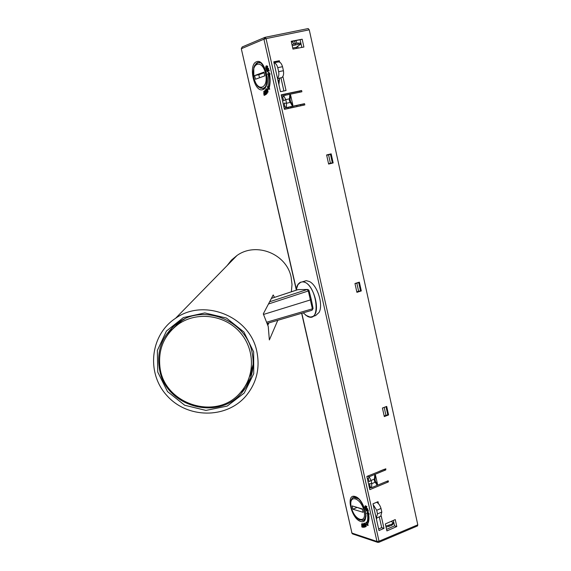 <?xml version="1.0" encoding="UTF-8"?>
<svg xmlns="http://www.w3.org/2000/svg" width="571" height="571" viewBox="0 0 571 571"><rect width="100%" height="100%" fill="white"/><g stroke="black" fill="none" stroke-linecap="round" stroke-linejoin="round"><path stroke-width="0.86" d="M227.058 265.658L231.491 260.055L237.008 255.48C256.179 241.654 286.656 253.859 291.146 277.249L292.017 284.508L291.36 291.774M251.975 351.893C255.194 367.538 251.69 381.292 241.462 393.148C218.186 420.877 167.203 407.03 159.88 371.286C155.876 351.165 162.007 334.92 178.259 322.544C203.847 303.658 245.701 320.224 251.975 351.893M157.746 372.064L167.51 391.57L184.69 405.239L205.953 410.421L227.194 406.081L244.26 392.998L253.738 373.662L253.638 351.872L243.903 331.994L226.451 318.068L204.818 312.929L183.384 317.583L166.454 331.016L157.339 350.473L157.746 372.064M250.205 378.944L243.132 389.222M165.704 337.761L172.442 327.254M256.779 351.215C260.297 368.302 256.55 383.384 245.537 396.445C225.788 419.107 187.095 418.479 166.853 395.532C146.133 373.006 150.144 334.863 175.583 318.29C204.011 297.862 249.884 316.355 256.779 351.215M172.906 326.819L167.424 335.098M244.916 386.603L250.433 378.345M252.061 372.849L250.719 374.676M176.175 325.135L177.345 323.186M267.885 325.063L268.898 322.9M277.799 320.295L269.362 339.938L268.249 326.519L263.295 313.879L273.202 294.957L274.473 297.37M268.234 323.093L267.742 324.521M177.324 324L179.201 321.923M252.51 370.65L251.319 373.184M173.663 327.968L181.243 320.674M252.867 368.281L250.084 376.096M248.763 378.937L253.189 364.284M184.804 318.832L181.564 320.852L173.013 328.582M159.966 367.174C163.884 404.275 216.302 421.212 240.17 392.827C255.273 376.532 255.258 349.238 239.82 332.094C224.56 314.807 196.974 311.252 178.587 324.043C164.177 334.849 157.967 349.231 159.966 367.174M292.224 45.759L298.519 44.245L300.417 44.302L296.349 47.307L296.171 48.492M300.375 44.167L300.053 43.103L298.155 43.046L291.952 44.517M383.141 407.765L385.71 406.795M386.032 406.845L387.78 414.796L384.162 415.895M385.975 415.488L384.226 407.523M358.645 291.388L356.832 283.166L358.695 282.588L360.501 290.796L356.796 291.81M326.683 155.241L330.473 154.334L326.676 155.226M330.473 154.334L332.336 162.806L328.553 163.727M330.423 163.285L328.553 154.798M294.201 43.789L291.988 41.547M294.301 41.119L295.557 43.553M295.835 40.834L297.098 43.275M297.848 46.258L297.991 48.15M300.846 105.778L300.603 104.664M296.742 105.535L296.984 106.62M354.984 283.594L356.832 283.166M358.695 282.588L357.867 282.609M292.994 107.491L292.752 106.406M291.196 106.748L291.438 107.833M354.969 283.509L356.911 292.323L361.307 290.932L359.373 282.138L354.969 283.509M356.839 291.995L361.307 290.932M328.618 164.013L331.987 162.899M384.176 415.988L384.797 415.752M296.506 47.193L296.884 48.357M360.672 521.444C351.272 518.96 345.434 493.365 355.019 496.492C364.541 498.654 370.5 525.092 360.672 521.444M262.831 89.59C254.295 93.102 247.8 64.609 256.522 61.768C265.158 57.728 271.81 87.263 262.831 89.59M369.08 481.681L368.309 478.598L369.123 476.778L371.043 480.368L371.785 483.644L374.883 482.359L375.461 481.496L377.488 484.101L377.203 485.343L374.355 480.882L374.762 474.451L385.775 469.926L385.825 468.791L366.853 476.457L369.815 489.661L388.43 481.888L388.18 480.768L371.564 487.677L370.122 486.685L369.494 483.537M379.223 471.382L384.354 469.276M300.182 92.124L299.561 91.174L301.609 90.518L281.189 94.822L284.451 109.354L304.843 104.907L304.529 103.679L286.364 107.612L284.801 106.334L284.165 103.158L286.549 103.23L286.364 107.612M283.673 95.621L285.75 99.625L283.623 100.732L282.802 97.434L283.673 95.621L301.888 91.76L301.609 90.518M303.501 105.2L302.951 104.15L304.529 103.679M273.973 62.689L275.243 62.539M275.5 61.854L275.764 62.339M292.844 105.057L292.516 106.292L289.34 100.71L289.847 94.301L290.668 95.307L290.054 99.333L289.147 98.904L285.75 99.625L286.549 103.23L289.961 102.495L290.603 101.731L292.844 105.057L290.668 95.307M378.459 503.651L378.023 501.673L372.991 503.815L378.994 530.559L383.99 528.361L381.207 515.913M279.683 62.182L279.355 60.719L273.773 61.804L280.482 91.688L286.028 90.525L282.881 76.464M266.457 65.793L267.706 66.243L267.414 68.334L266.386 68.791L265.636 68.199L265.95 66.15L266.457 65.793L267.178 66.35L266.885 68.441L266.386 68.791M268.334 72.46L268.87 72.353L270.169 74.116L269.64 74.223L268.334 72.46L267.699 74.516L268.391 74.408L268.027 87.356L267.485 86.528L267.849 89.204L269.241 89.226L268.613 88.262C269.755 84.215 269.897 79.569 269.041 74.309L269.64 74.223M269.576 74.23C270.433 79.476 270.283 84.115 269.141 88.155L269.769 89.119L269.241 89.226M267.485 86.528L268.199 86.706M266.429 88.912L267.678 89.754L268.063 92.074L267.285 92.402L266.279 91.389L265.9 89.026L267.149 89.868L267.285 92.402M266.55 91.852L267.014 92.994M266.486 93.109L267.271 93.173L266.329 94.236L265.394 93.715L266.286 93.337L265.815 92.167L265.508 93.187L265.03 91.988L265.729 91.96L264.93 90.461L265.401 89.918L266.743 93.28L265.8 94.343M265.458 93.544L266.172 93.623M266.136 92.959L265.508 93.187M264.245 91.139L265.279 94.729L264.209 95.386L263.852 94.658L264.808 94.757L264.444 93.366L264.03 94.201L263.652 92.923L264.38 93.144L263.709 91.467L264.766 91.025L265.586 94.429M265.215 94.508L265.808 94.622L264.209 95.386M263.938 94.522L264.773 94.779M267.906 68.342L268.12 69.07L267.307 71.218L268.413 70.04L268.598 71.09L266.871 71.839L267.728 69.17L266.457 70.461L266.165 69.484L268.434 68.242L267.97 70.761M268.413 70.04L268.948 69.933L269.241 70.911L268.598 71.09M268.556 70.954L266.871 71.839M267.592 69.519L266.457 70.461M266.272 69.412L266.843 69.441M365.419 505.856L366.946 506.655L366.254 508.19M367.46 512.201L367.945 511.994L369.28 514.121L368.795 514.321L367.46 512.201L366.682 513.372L367.438 513.714C368.102 517.89 367.788 521.095 366.496 523.322L365.947 522.372L366.225 524.621L367.731 525.477L367.096 524.364L367.567 524.157L368.209 525.27L367.731 525.477M368.695 514.278C369.309 518.582 368.93 521.873 367.567 524.157M365.947 522.372L366.425 522.165L366.782 522.793M364.191 523.279L364.648 523.086L365.918 524.492L366.154 526.519M362.628 523.978L363.384 526.555L364.098 526.99L363.898 525.648L363.527 526.234L363.049 525.027L363.82 525.434L363.013 523.814L363.955 523.757M364.89 526.127L365.333 526.84L364.855 527.047L363.791 527.29L363.377 526.569M363.456 526.476L364.319 526.705M362.157 524.207L363.213 527.269L362.028 527.119L361.671 526.355L362.706 527.004L361.522 524.913L362.307 525.52L361.643 523.843L362.635 524M363.399 526.605L363.063 527.047M361.764 526.298L362.235 526.091L362.628 526.626M361.522 524.913L362.064 524.713M367.053 508.804L367.374 509.496L366.396 510.631L367.645 510.41L367.924 511.33L365.904 510.845L366.946 509.339L365.511 509.546L365.24 508.633L367.074 509.096L367.645 508.611L367.852 509.289L366.882 510.431L367.553 510.481M367.524 510.403L368.124 510.203L368.402 511.124L367.924 511.33M366.09 509.268L365.633 509.56M365.24 508.633L367.06 508.854M242.268 46.936L241.483 48.656L263.938 39.192L376.967 541.458L379.03 541.215L266.057 38.614L263.938 39.192L264.98 37.336L266.057 38.614L309.254 29.813L308.176 28.557L265.065 37.329M309.254 29.813L417.794 524.828L379.03 541.215L378.766 542.336L377.588 542.322L376.967 541.458L351.95 533.086L352.821 534.006M378.78 542.329L417.515 525.934L417.794 524.828M331.159 153.849L333.157 162.935L328.625 164.063L326.619 154.962L331.159 153.849M302.18 39.228L291.231 41.262L292.966 49.099L303.9 47.029L302.18 39.228L291.324 41.676M369.123 476.778L374.762 474.451L375.511 475.243L374.99 479.305L374.162 479.083L369.037 481.489M377.488 484.101L375.511 475.243M395.253 519.589L385.346 523.928L386.902 530.916L396.795 526.548L395.253 519.589M388.58 414.939L386.703 406.416L382.427 408.037L384.312 416.58L388.58 414.939L387.752 414.81M266.471 89.411L267.471 91.71M266.942 66.293L266.414 68.206M266.007 89.219L267.299 92.074L266.207 89.183M266.471 91.046L267 90.939M265.729 68.085L266.678 67.928L267.071 66.472L266.693 66.236L265.729 68.085L266.257 67.978M266.157 66.657L266.693 66.557M286.542 107.591L284.201 108.247M281.524 96.313L283.63 95.635M284.429 108.219L302.951 104.15M283.88 90.975L280.946 77.884M277.413 62.118L277.278 61.504L279.355 60.719M273.859 62.175L277.278 61.504M281.239 95.043L299.561 91.174M301.823 47.422L300.189 40.013M268.12 69.07L268.655 68.963M266.564 70.39L267.1 70.283M266.486 70.126L267.021 70.019M266.514 69.997L267.05 69.898M268.705 71.018L269.241 70.911M263.823 92.973L264.302 92.873M263.781 92.837L264.259 92.738M264.109 93.972L264.594 93.872M265.279 94.729L265.808 94.622M265.037 94.486L265.565 94.372M264.187 91.567L264.708 91.46M264.216 91.417L264.744 91.303M264.309 91.36L264.83 91.253M265.194 91.981L265.701 91.874M265.144 91.852L265.651 91.753M265.622 93.052L266.129 92.945M265.565 92.909L266.072 92.802M266.743 93.28L267.271 93.173M265.394 90.389L265.858 90.297M265.401 89.918L265.779 89.84M267.149 89.868L267.678 89.754M267.535 92.181L268.063 92.074M268.613 88.262L269.141 88.155M267.178 66.35L267.706 66.243M266.885 68.441L267.414 68.334M332.044 163.156L333.157 162.935M368.795 514.321L368.145 514.028C368.852 518.539 368.502 521.987 367.096 524.364M393.976 523.214L393.291 523.5M378.637 528.974L381.706 527.647L379.287 516.855M369.494 488.241L370.936 487.641M386.56 529.353L394.561 525.862L393.348 520.417M383.99 528.361L381.706 527.647M396.795 526.548L394.561 525.862M369.53 483.694L371.785 483.644L371.564 487.677M365.761 526.698L364.434 525.334L364.17 523.286L365.447 524.699L365.761 526.698L366.232 526.491M365.219 524.842L364.234 523.521L365.626 526.476L365.219 524.842M365.447 524.699L365.918 524.492M364.676 523.878L365.647 525.905M364.662 525.192L365.133 524.985M363.235 525.127L363.627 524.949M363.656 526.205L364.048 526.027M363.599 526.055L363.998 525.884M363.627 523.9L364.591 526.769L365.247 526.633M364.691 526.855L365.169 526.648M364.591 526.769L365.062 526.562M363.513 524.035L363.963 523.843M363.013 523.814L363.541 523.686M361.7 525.049L362.114 524.87M361.664 524.927L362.078 524.749M362.021 526.127L362.428 525.948M361.978 525.984L362.385 525.805M363.213 527.269L363.67 527.069M363.149 527.062L363.556 526.883M362.956 526.933L363.434 526.726M361.643 523.843L362.713 523.707M367.374 509.496L367.852 509.289M366.396 510.631L366.882 510.431M367.167 508.818L367.645 508.611M365.519 508.975L365.997 508.768M365.419 508.84L365.897 508.64M365.361 508.64L365.84 508.44M367.645 510.41L368.124 510.203M366.461 506.862L366.061 508.276L364.712 507.333L365.047 505.999L366.946 506.655M365.347 506.477L364.819 507.305L365.997 507.712L366.346 506.891L365.347 506.477M365.147 505.97L365.626 505.763M365.44 506.463L365.304 507.098L366.232 507.583M364.819 507.305L365.304 507.098M285.036 94.236L285.264 95.271M287.991 107.441L288.234 108.526M290.832 107.962L290.589 106.877M373.17 504.6L376.696 510.296L377.502 513.9L376.21 518.168M356.568 507.226L362.499 509.353M352.885 509.218L363.17 512.308L362.414 508.961L352.136 505.913L352.885 509.218L356.661 507.619M376.482 518.068L380.707 516.241L381.813 512.044L381.007 508.44C380.036 505.299 378.566 503.244 376.589 502.28M386.067 527.169L391.849 525.299L393.326 523.75L393.219 522.986M385.825 526.091L391.706 524.221L391.849 525.299M391.121 521.394L393.176 522.672L391.706 524.221M264.123 72.774L258.806 74.722L259.498 77.777M258.806 74.722L254.623 75.558L255.458 79.233L264.816 75.857L263.973 72.117L254.623 75.558M277.527 78.513L281.567 77.699C283.323 76.742 283.944 74.423 283.43 70.725L282.531 66.707C281.532 63.438 280.125 61.846 278.327 61.939L273.994 62.781M274.009 62.839C275.636 63.131 276.885 64.73 277.749 67.649L278.648 71.682C279.126 74.73 278.734 76.928 277.47 78.263M277.542 78.577L281.567 77.699M263.595 314.421L310.581 299.868L311.281 299.497L309.047 290.632M307.462 289.461L297.869 289.633L307.626 289.461L308.611 289.875L309.032 290.596L308.333 290.96L312.387 308.832L313.086 308.468L311.288 299.547M266.992 322.115L312.387 308.832L312.023 310.253L267.385 323.322M269.633 301.766L307.205 289.511L308.333 290.96L268.47 304M297.641 289.711L271.389 298.412M305.706 315.242L310.01 317.026L311.695 316.826C322.401 314.642 313.322 280.853 302.266 281.86L306.242 280.654L309.446 281.546C317.483 285.264 323.586 304.964 319.025 312.473L315.635 315.556L311.802 316.791M300.924 282.053L297.605 284.95L296.806 286.785M296.092 290.204L298.098 284.187L299.961 282.481L302.252 281.896C316.277 281.389 322.429 324.585 307.269 316.227L303.18 312.851M298.519 44.245L298.155 43.046M295.393 44.831L295.029 43.632M292.723 47.993L296.349 47.307M279.24 80.411L278.006 80.661M376.439 519.182L376.931 517.876M352.507 497.926L353.699 497.07L355.433 497.034C362.028 498.619 367.603 515.356 365.497 517.504C364.719 519.524 364.077 520.459 363.584 520.302L362.278 520.509M263.402 88.505L260.248 88.105M255.737 63.916L257.528 62.546L259.705 62.517C261.411 61.989 267.499 71.396 267.092 79.29C265.979 90.004 263.474 87.72 263.01 88.619M374.99 479.305L375.461 481.496M375.026 480.546L374.355 480.882M385.775 469.926L384.083 469.526M386.588 481.432L388.43 481.888M290.054 99.333L290.603 101.731M290.089 100.56L289.34 100.71M296.192 289.426L241.305 48.756L296.27 288.919M301.816 313.251L351.95 533.086L301.638 313.301M308.176 28.557L264.987 37.336L242.147 46.986L241.312 48.792M351.7 532.822L352.557 533.914L377.831 542.4M281.846 97.741L282.802 97.434M284.801 106.334L283.837 106.627M265.401 90.225L265.822 90.139M369.28 476.699L367.396 476.235M367.274 478.341L368.309 478.598M370.122 486.685L369.087 486.413M278.891 84.594L279.576 78.163M365.725 515.613L364.969 518.639L363.284 520.267L359.423 519.846L357.403 518.418C354.548 515.57 352.457 511.802 351.151 507.119C349.93 502.437 350.722 499.168 353.513 497.305L358.417 498.783M351.286 507.205C348.103 493.751 360.965 497.298 364.055 511.009C367.146 524.692 354.206 520.552 351.286 507.205M376.696 510.296L381.007 508.44M381.813 512.044L377.502 513.9M388.872 525.47L389.022 526.541M265.023 87.227L262.981 88.462L258.927 87.292C258.278 86.549 256.5 86.357 253.817 77.856L253.774 67.721L254.773 65.237L258.113 62.539L260.512 62.896M253.931 77.799C250.412 62.903 262.089 58.256 265.544 73.566C268.991 88.84 257.2 92.752 253.931 77.799M277.749 67.649L282.531 66.707M283.43 70.725L278.648 71.682M241.462 393.148L243.31 389.029M242.247 391.392L245.787 387.573M175.583 318.29L237.008 255.48M181.564 320.852L178.587 324.043M281.603 96.278L283.708 95.607M266.643 88.741L266.115 88.848M369.259 487.199L370.9 487.627M393.362 520.474L391.185 521.423M366.182 526.512L365.711 526.719M364.648 523.086L364.17 523.286M366.632 508.04L366.147 508.24M365.533 505.799L365.047 505.999M278.727 83.844L279.326 78.213M354.448 496.92L353.513 497.305M364.362 519.803L363.42 520.21M259.056 62.36L258.113 62.539M263.873 88.277L262.981 88.462M267.392 323.343L312.023 310.253L313.094 308.518M298.148 289.583L271.403 298.39"/></g></svg>
